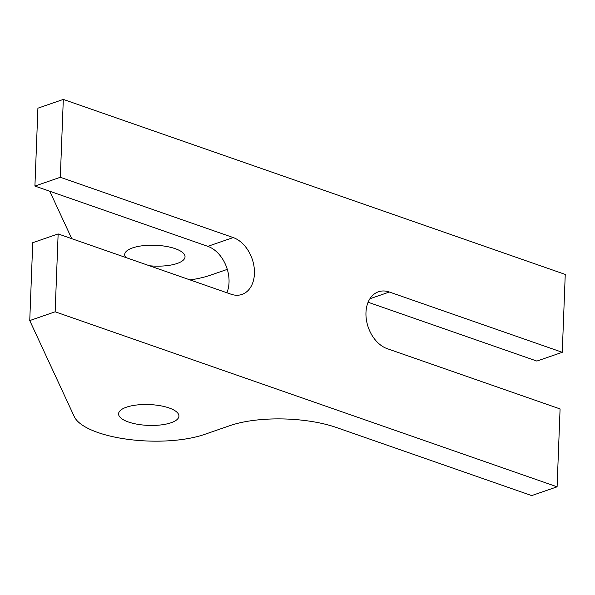 <?xml version="1.0" encoding="UTF-8"?>
<svg xmlns="http://www.w3.org/2000/svg" width="595" height="595" viewBox="0 0 595 595"><rect width="100%" height="100%" fill="white"/><g stroke="black" fill="none" stroke-linecap="round" stroke-linejoin="round"><path stroke-width="0.89" d="M171.055 422.755A30.196 10.42 -177.8 0 0 178.917 416.136A30.196 10.42 -177.8 0 0 159.832 405.649A30.196 10.42 -177.8 0 0 126.438 407.196A30.196 10.42 -177.8 0 0 118.576 413.815A30.196 10.42 -177.8 0 0 137.668 424.302A30.196 10.42 -177.8 0 0 171.055 422.755M125.813 257.516A30.196 10.42 2.2 0 1 124.69 254.526A30.196 10.42 2.2 0 1 132.559 247.907A30.196 10.42 2.2 0 1 165.946 246.36A30.196 10.42 2.2 0 1 185.038 256.839A30.196 10.42 2.2 0 1 177.176 263.459A30.196 10.42 2.2 0 1 149.464 265.764M227.29 269.371L210.637 275.128A75.491 26.061 2.2 0 1 190.102 279.933M204.516 434.424L229.915 425.641A75.491 26.061 2.2 0 1 336.495 427.53L531.692 495.59L557.091 486.814L55.149 311.795L58.139 233.924L32.74 242.701L29.75 320.579L74.286 416.649A75.491 26.061 -177.8 0 0 97.944 432.535A75.491 26.061 -177.8 0 0 204.516 434.424M49.757 191.233L71.742 238.662M63.308 99.41L60.318 177.28L34.919 186.064L37.909 108.186L63.308 99.41L565.25 274.421L562.26 352.3L536.861 361.076L368.112 302.245M34.919 186.064L207.811 246.345A30.196 21.204 -109.1 0 1 226.888 292.755M29.75 320.579L55.149 311.795M562.26 352.3L389.368 292.019A30.196 21.204 -109.1 0 0 378.413 291.795A30.196 21.204 -109.1 0 0 366.408 319.894A30.196 21.204 -109.1 0 0 387.189 348.655L560.081 408.936L557.091 486.814M60.318 177.28L233.21 237.569A30.196 21.204 -109.1 0 1 253.991 266.329A30.196 21.204 -109.1 0 1 241.987 294.428A30.196 21.204 -109.1 0 1 231.031 294.205L58.139 233.924M389.368 292.019L369.941 298.735M233.21 237.569L207.811 246.345"/></g></svg>

